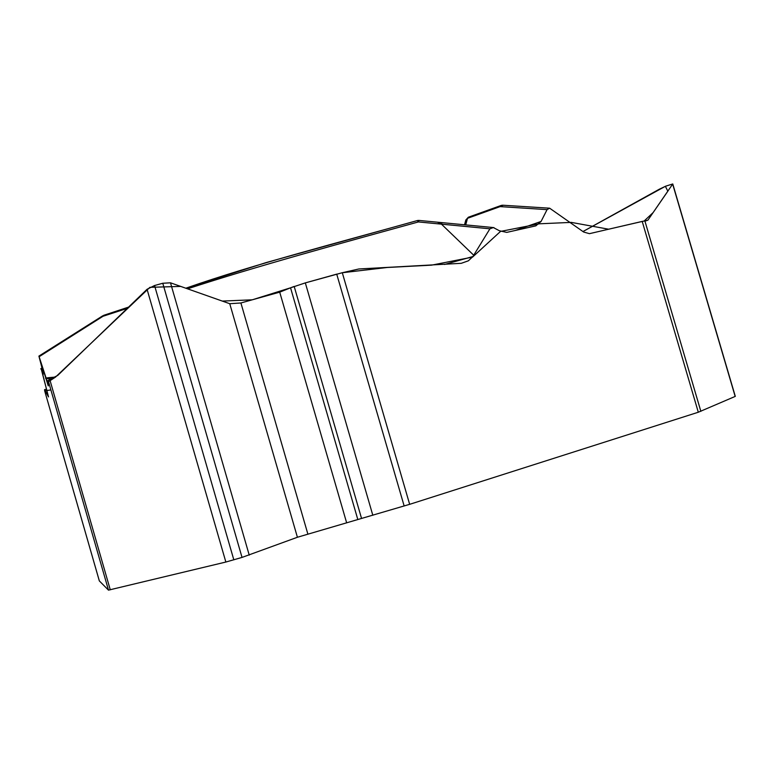 <?xml version="1.0" encoding="UTF-8"?>
<svg xmlns="http://www.w3.org/2000/svg" width="774" height="774" viewBox="0 0 774 774"><rect width="100%" height="100%" fill="white"/><g stroke="black" fill="none" stroke-linecap="round" stroke-linejoin="round"><path stroke-width="1.16" d="M672.799 184.077L735.3 396.375L698.303 412.232L409.659 504.329L297.409 537.262L242.03 557.415L225.853 562.04L108.486 590.136L99.333 580.916L44.65 390.754L99.343 580.916M698.303 412.232L642.207 221.412L589.449 233.671L583.683 232.045L549.617 208.177L547.073 209.628L541.074 221.461L535.811 225.863L506.757 232.384L499.394 230.758L493.357 227.556L489.923 228.804L473.717 255.227L441.451 224.15L437.407 222.186M444.576 264.466L472.914 256.533L473.717 255.227M472.914 256.533L468.376 260.809L461.265 263.315L358.855 268.975L342.292 272.719L409.659 504.329M342.05 272.767L387.184 267.485L431.553 265.153L472.527 257.113L500.517 231.416L539.42 223.792L571.289 222.39L608.645 229.21L644.132 221.016L653.15 212.56L667.836 191.236L665.379 186.302L583.025 231.503L659.371 189.185L665.746 186.166L672.761 183.96L647.915 220.155L644.877 220.929L700.857 411.342M642.207 221.412L644.877 220.929M108.486 590.136L48.143 380.373L48.278 385.907L38.913 356.108L48.24 384.591L48.181 381.911L55.535 377.083L149.895 287.328L180.7 286.409L222.283 301.076L252.266 299.809L290.55 287.812L279.714 292.156L240.898 302.973L229.752 303.708L170.493 282.81L162.772 283.255L154.558 285.519L147.06 289.283L57.692 375.458L49.768 379.492L110.276 589.817M39.213 357.317L43.005 371.743L43.16 374.577L41.138 368.55M41.361 369.469L48.51 396.868M48.501 396.927L44.592 389.593L44.65 390.754L44.611 389.622L48.51 396.898L41.467 369.43L43.131 374.161L42.406 369.227L38.923 356.117M361.545 518.425L294.188 286.438L290.55 287.812L305.324 282.887L342.292 272.719M48.143 380.373L49.768 379.492M547.073 209.628L500.13 206.61L503.197 205.245M501.349 205.4L500.13 206.61L467.496 218.316L465.735 220.3L464.535 224.789M489.923 228.804L418.395 221.935C342.524 242.881 256.949 266.15 187.56 288.828M127.255 308.371L103 316.276L39.135 356.708M103.687 315.328L103 316.276L104.006 315.231M186.07 288.131C255.091 263.944 341.247 241.885 417.244 220.6L418.395 221.935L418.986 220.416M44.592 389.593L46.624 389.264M45.231 390.812L50.881 389.893M51.587 378.767C42.328 378.525 43.654 377.954 55.573 377.073M336.903 274.083L305.072 282.955M735.174 396.443L672.683 184.193M233.825 559.844L154.558 285.519M225.853 562.04L147.06 289.283M242.03 557.415L162.772 283.255M249.238 555.122L170.493 282.81M297.409 537.262L229.752 303.708M307.829 533.954L240.898 302.973M346.558 522.498L279.714 292.156M357.772 519.373L290.55 287.812M372.826 515.281L305.324 282.887M404.163 506.012L336.729 274.131M645.835 220.9L647.915 220.155M515.174 230.488L541.074 221.461M468.725 217.107L467.496 218.316L465.706 224.905M442.002 222.68L441.451 224.15M42.347 372.275L43.025 372.091M42.444 369.401L41.68 370.107M549.114 208.158L503.226 205.245M437.726 222.215L493.947 227.614M468.347 217.233L465.813 220.01M500.971 205.516L468.657 217.117M502.645 205.207L501.271 205.41M38.923 356.098L102.778 315.782M42.009 367.756L40.77 368.879M418.986 220.426L437.581 222.206M418.928 220.416L417.592 220.493M417.263 220.58L266.121 262.589L185.818 288.209M128.561 307.114L103.939 315.241"/></g></svg>
